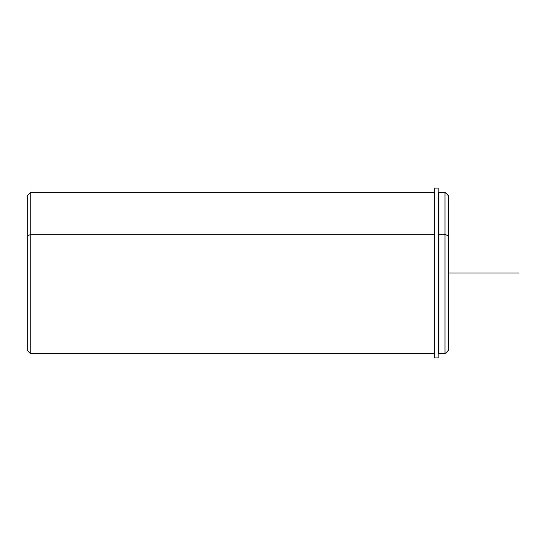 <?xml version="1.0" encoding="UTF-8"?>
<svg xmlns="http://www.w3.org/2000/svg" width="546" height="546" viewBox="0 0 546 546"><rect width="100%" height="100%" fill="white"/><g stroke="black" fill="none" stroke-linecap="round" stroke-linejoin="round"><path stroke-width="0.82" d="M438.145 235.51L438.848 235.51L438.145 235.51M448.498 339.728L448.498 236.015L444.99 234.33L444.99 192.308L444.99 234.33L438.848 234.33L444.99 234.33L444.99 353.767L438.848 353.767L438.848 234.33L438.848 351.31L438.145 351.31M438.848 234.33L438.848 192.308L444.99 192.308L448.498 195.816L448.498 350.259L444.99 353.767L444.99 234.33L448.498 236.015M434.636 353.767L30.808 353.767L27.3 350.259L27.3 236.015L30.808 234.33L30.808 353.767L30.808 234.33L434.636 234.33L30.808 234.33L30.808 192.308L30.808 234.33L27.3 236.015L27.3 339.728M27.3 236.015L27.3 195.816L30.808 192.308L434.636 192.308M438.145 188.097L438.145 357.903L434.636 357.903L434.636 188.097L438.145 188.097M434.636 357.903L438.145 357.903M448.498 273.034L518.7 273.034M438.848 194.765L438.145 194.765"/></g></svg>
